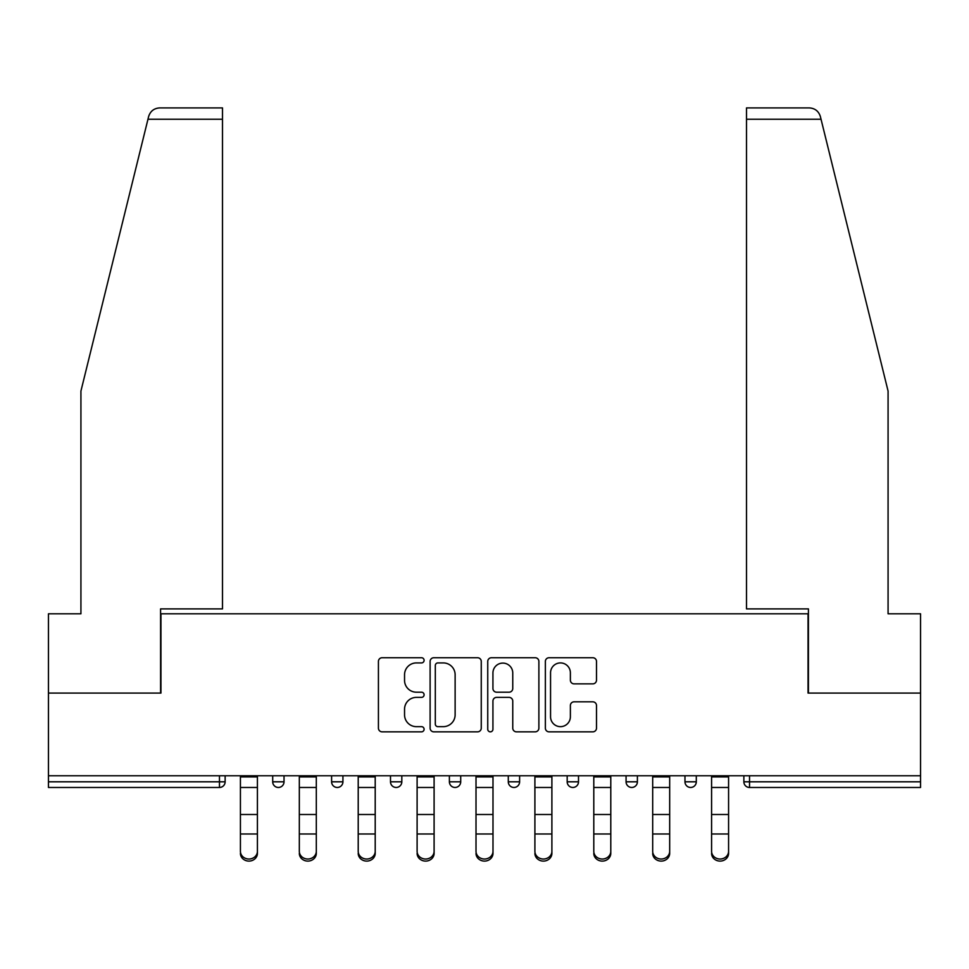 <?xml version="1.0" encoding="UTF-8"?>
<svg xmlns="http://www.w3.org/2000/svg" width="969" height="969" viewBox="0 0 969 969"><rect width="100%" height="100%" fill="white"/><g stroke="black" fill="none" stroke-linecap="round" stroke-linejoin="round"><path stroke-width="1.45" d="M424.095 660.325A2.592 2.592 0 0 0 421.503 657.733L382.125 657.733A3.706 3.706 0 0 0 378.419 661.439L378.419 728.143A3.706 3.706 0 0 0 382.125 731.837L421.503 731.837A2.592 2.592 0 0 0 424.095 729.245A2.592 2.592 0 0 0 421.503 726.653L416.404 726.653A11.858 11.858 0 0 1 404.545 714.795L404.545 709.235A11.858 11.858 0 0 1 416.404 697.377L421.503 697.377A2.592 2.592 0 0 0 424.095 694.785A2.592 2.592 0 0 0 421.503 692.193L416.404 692.193A11.858 11.858 0 0 1 404.545 680.335L404.545 674.775A11.858 11.858 0 0 1 416.404 662.917L421.503 662.917A2.592 2.592 0 0 0 424.095 660.325M592.798 683.86A3.706 3.706 0 0 0 596.504 680.153L596.504 661.439A3.706 3.706 0 0 0 592.798 657.733L549.072 657.733A3.706 3.706 0 0 0 545.365 661.439L545.365 728.143A3.706 3.706 0 0 0 549.072 731.837L592.798 731.837A3.706 3.706 0 0 0 596.504 728.143L596.504 705.529A3.706 3.706 0 0 0 592.798 701.822L574.084 701.822A3.706 3.706 0 0 0 570.378 705.529L570.378 716.745A9.908 9.908 0 0 1 560.47 726.653A9.908 9.908 0 0 1 550.549 716.745L550.549 672.825A9.908 9.908 0 0 1 560.47 662.917A9.908 9.908 0 0 1 570.378 672.825L570.378 680.153A3.706 3.706 0 0 0 574.084 683.86L592.798 683.86M147.966 119.235L148.632 116.522C150.352 111.169 154.023 108.298 159.631 107.91L222.495 107.91L222.495 119.235L147.966 119.235L80.924 391.064L80.924 613.801L48.45 613.801L48.45 693.089L160.951 693.089L160.951 613.801L808.049 613.801L808.049 693.089L920.55 693.089L920.55 775.769L48.45 775.769L48.45 781.801L219.466 781.801L219.466 775.769M222.495 119.235L222.495 608.895L160.575 608.895L160.575 693.089L48.45 693.089L48.45 775.769M481.254 661.439A3.706 3.706 0 0 0 477.547 657.733L433.821 657.733A3.706 3.706 0 0 0 430.115 661.439L430.115 728.143A3.706 3.706 0 0 0 433.821 731.837L477.547 731.837A3.706 3.706 0 0 0 481.254 728.143L481.254 661.439M491.453 657.733L535.179 657.733A3.706 3.706 0 0 1 538.885 661.439L538.885 728.143A3.706 3.706 0 0 1 535.179 731.837L516.465 731.837A3.706 3.706 0 0 1 512.758 728.143L512.758 701.084A3.706 3.706 0 0 0 509.052 697.377L496.637 697.377A3.706 3.706 0 0 0 492.93 701.084L492.93 729.245A2.592 2.592 0 0 1 490.338 731.837A2.592 2.592 0 0 1 487.746 729.245L487.746 661.439A3.706 3.706 0 0 1 491.453 657.733M219.466 787.47A5.669 5.669 0 0 0 225.135 781.801L219.466 781.801L219.466 787.47A5.669 5.669 0 0 0 225.135 781.801L225.135 775.769L225.135 781.801A5.669 5.669 0 0 1 219.466 787.47L48.45 787.47L48.45 781.801M920.55 775.769L920.55 787.47L749.534 787.47A5.669 5.669 0 0 1 743.865 781.801L743.865 775.769L743.865 781.801A5.669 5.669 0 0 0 749.534 787.47A5.669 5.669 0 0 1 743.865 781.801L920.55 781.801M272.701 775.769L272.701 781.801L272.701 775.769M278.369 787.47A5.669 5.669 0 0 1 272.701 781.801A5.669 5.669 0 0 0 278.369 787.47A5.669 5.669 0 0 0 284.026 781.801L284.026 775.769L284.026 781.801A5.669 5.669 0 0 1 278.369 787.47A5.669 5.669 0 0 1 272.701 781.801L284.026 781.801A5.669 5.669 0 0 1 278.369 787.47M331.604 775.769L331.604 781.801L331.604 775.769M342.929 775.769L342.929 781.801L342.929 775.769M390.495 775.769L390.495 781.801L390.495 775.769M401.82 775.769L401.82 781.801L401.82 775.769M449.386 781.801A5.669 5.669 0 0 0 455.055 787.47A5.669 5.669 0 0 0 460.711 781.801A5.669 5.669 0 0 1 455.055 787.47A5.669 5.669 0 0 0 460.711 781.801L460.711 775.769L460.711 781.801L449.386 781.801A5.669 5.669 0 0 0 455.055 787.47A5.669 5.669 0 0 1 449.386 781.801L449.386 775.769M508.289 775.769L508.289 781.801L508.289 775.769M519.614 775.769L519.614 781.801L519.614 775.769M578.505 775.769L578.505 781.801L567.18 781.801A5.669 5.669 0 0 0 572.849 787.47A5.669 5.669 0 0 1 567.18 781.801L567.18 775.769M626.071 775.769L626.071 781.801L626.071 775.769M637.396 775.769L637.396 781.801L637.396 775.769M684.974 775.769L684.974 781.801L684.974 775.769M696.299 775.769L696.299 781.801A5.669 5.669 0 0 1 690.631 787.47A5.669 5.669 0 0 1 684.974 781.801L696.299 781.801A5.669 5.669 0 0 1 690.631 787.47M337.26 787.47A5.669 5.669 0 0 1 331.604 781.801A5.669 5.669 0 0 0 337.26 787.47A5.669 5.669 0 0 0 342.929 781.801A5.669 5.669 0 0 1 337.26 787.47A5.669 5.669 0 0 1 331.604 781.801L342.929 781.801A5.669 5.669 0 0 1 337.26 787.47M396.151 787.47A5.669 5.669 0 0 1 390.495 781.801A5.669 5.669 0 0 0 396.151 787.47A5.669 5.669 0 0 0 401.82 781.801A5.669 5.669 0 0 1 396.151 787.47A5.669 5.669 0 0 1 390.495 781.801L401.82 781.801A5.669 5.669 0 0 1 396.151 787.47M513.945 787.47A5.669 5.669 0 0 1 508.289 781.801A5.669 5.669 0 0 0 513.945 787.47A5.669 5.669 0 0 0 519.614 781.801A5.669 5.669 0 0 1 513.945 787.47A5.669 5.669 0 0 1 508.289 781.801L519.614 781.801A5.669 5.669 0 0 1 513.945 787.47M572.849 787.47A5.669 5.669 0 0 0 578.505 781.801A5.669 5.669 0 0 1 572.849 787.47A5.669 5.669 0 0 1 567.18 781.801M631.74 787.47A5.669 5.669 0 0 1 626.071 781.801L637.396 781.801A5.669 5.669 0 0 1 631.74 787.47A5.669 5.669 0 0 0 637.396 781.801A5.669 5.669 0 0 1 631.74 787.47M437.903 662.917A2.592 2.592 0 0 0 435.311 665.509L435.311 724.061A2.592 2.592 0 0 0 437.903 726.653L443.269 726.653A11.858 11.858 0 0 0 455.127 714.795L455.127 674.775A11.858 11.858 0 0 0 443.269 662.917L437.903 662.917M512.758 673.019A9.908 9.908 0 0 0 502.838 663.099A9.908 9.908 0 0 0 492.93 673.019L492.93 688.487A3.706 3.706 0 0 0 496.637 692.193L509.052 692.193A3.706 3.706 0 0 0 512.758 688.487L512.758 673.019M240.421 836.053L240.421 851.315A8.491 7.704 0 0 0 248.924 859.019A8.491 7.704 0 0 0 257.415 851.315L257.415 853.386A8.491 7.704 180 0 1 248.924 861.09A8.491 7.704 180 0 1 240.421 853.386M257.415 836.053L257.415 853.386M257.415 851.315L257.415 775.769M240.421 851.315L240.421 775.769M222.495 107.91L177.194 107.91L222.495 107.91M148.632 116.522C149.686 113.47 149.686 113.47 148.632 116.522C149.686 113.47 149.686 113.47 148.632 116.522M821.034 119.235L746.505 119.235L746.505 608.895L808.425 608.895L808.425 693.089L920.55 693.089L920.55 613.801L888.076 613.801L888.076 391.064L820.368 116.522C819.314 113.47 819.314 113.47 820.368 116.522C819.314 113.47 819.314 113.47 820.368 116.522C818.648 111.169 814.977 108.298 809.369 107.91L746.505 107.91L809.369 107.91M746.505 119.235L746.505 107.91M299.324 836.053L299.324 851.315A8.491 7.704 0 0 0 307.815 859.019A8.491 7.704 0 0 0 316.306 851.315L316.306 853.386A8.491 7.704 180 0 1 307.815 861.09A8.491 7.704 180 0 1 299.324 853.386M316.306 836.053L316.306 853.386M358.215 836.053L358.215 851.315A8.491 7.704 0 0 0 366.706 859.019A8.491 7.704 0 0 0 375.209 851.315L375.209 853.386A8.491 7.704 180 0 1 366.706 861.09A8.491 7.704 180 0 1 358.215 853.386M375.209 836.053L375.209 853.386M417.106 836.053L417.106 851.315A8.491 7.704 0 0 0 425.609 859.019A8.491 7.704 0 0 0 434.1 851.315L434.1 853.386A8.491 7.704 180 0 1 425.609 861.09A8.491 7.704 180 0 1 417.106 853.386M434.1 836.053L434.1 853.386M476.009 836.053L476.009 851.315A8.491 7.704 0 0 0 484.5 859.019A8.491 7.704 0 0 0 492.991 851.315L492.991 853.386A8.491 7.704 180 0 1 484.5 861.09A8.491 7.704 180 0 1 476.009 853.386M492.991 836.053L492.991 853.386M534.9 836.053L534.9 851.315A8.491 7.704 0 0 0 543.391 859.019A8.491 7.704 0 0 0 551.894 851.315L551.894 853.386A8.491 7.704 180 0 1 543.391 861.09A8.491 7.704 180 0 1 534.9 853.386M551.894 836.053L551.894 853.386M316.306 851.315L316.306 775.769M299.324 851.315L299.324 775.769M375.209 851.315L375.209 775.769M358.215 851.315L358.215 775.769M434.1 851.315L434.1 775.769M417.106 851.315L417.106 775.769M492.991 851.315L492.991 775.769M476.009 851.315L476.009 775.769M551.894 851.315L551.894 775.769M534.9 851.315L534.9 775.769M593.791 836.053L593.791 851.315A8.491 7.704 0 0 0 602.294 859.019A8.491 7.704 0 0 0 610.785 851.315L610.785 853.386A8.491 7.704 180 0 1 602.294 861.09A8.491 7.704 180 0 1 593.791 853.386M610.785 836.053L610.785 853.386M610.785 851.315L610.785 775.769M593.791 851.315L593.791 775.769M652.694 836.053L652.694 851.315A8.491 7.704 0 0 0 661.185 859.019A8.491 7.704 0 0 0 669.676 851.315L669.676 853.386A8.491 7.704 180 0 1 661.185 861.09A8.491 7.704 180 0 1 652.694 853.386M669.676 836.053L669.676 853.386M669.676 851.315L669.676 775.769M652.694 851.315L652.694 775.769M711.585 836.053L711.585 851.315A8.491 7.704 0 0 0 720.076 859.019A8.491 7.704 0 0 0 728.579 851.315L728.579 853.386A8.491 7.704 180 0 1 720.076 861.09A8.491 7.704 180 0 1 711.585 853.386M728.579 836.053L728.579 853.386M728.579 851.315L728.579 775.769M711.585 851.315L711.585 775.769M749.534 775.769L749.534 787.47M240.421 814.493L257.415 814.493M240.421 833.982L257.415 833.982M240.421 787.47L257.415 787.47M240.421 776.908L257.415 776.908M299.324 814.493L316.306 814.493M299.324 833.982L316.306 833.982M299.324 787.47L316.306 787.47M299.324 776.908L316.306 776.908M358.215 814.493L375.209 814.493M358.215 833.982L375.209 833.982M358.215 787.47L375.209 787.47M358.215 776.908L375.209 776.908M417.106 814.493L434.1 814.493M417.106 833.982L434.1 833.982M417.106 787.47L434.1 787.47M417.106 776.908L434.1 776.908M476.009 814.493L492.991 814.493M476.009 833.982L492.991 833.982M476.009 787.47L492.991 787.47M476.009 776.908L492.991 776.908M534.9 814.493L551.894 814.493M534.9 833.982L551.894 833.982M534.9 787.47L551.894 787.47M534.9 776.908L551.894 776.908M593.791 814.493L610.785 814.493M593.791 833.982L610.785 833.982M593.791 787.47L610.785 787.47M593.791 776.908L610.785 776.908M652.694 814.493L669.676 814.493M652.694 833.982L669.676 833.982M652.694 787.47L669.676 787.47M652.694 776.908L669.676 776.908M711.585 814.493L728.579 814.493M711.585 833.982L728.579 833.982M711.585 787.47L728.579 787.47M711.585 776.908L728.579 776.908"/></g></svg>
